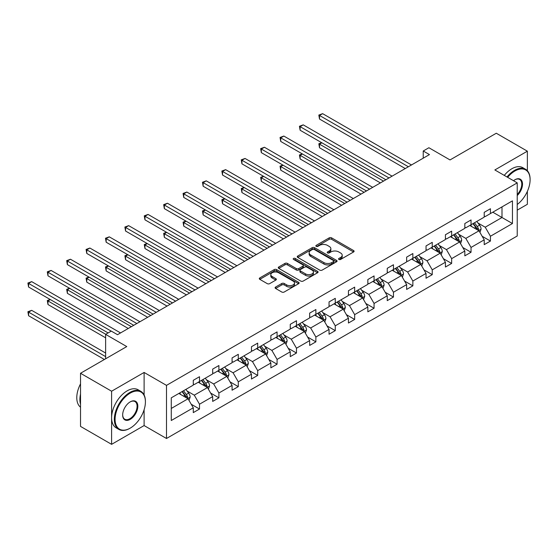 <?xml version="1.0" encoding="UTF-8"?>
<svg xmlns="http://www.w3.org/2000/svg" width="558" height="558" viewBox="0 0 558 558"><rect width="100%" height="100%" fill="white"/><g stroke="black" fill="none" stroke-linecap="round" stroke-linejoin="round"><path stroke-width="0.84" d="M338.915 259.449A1.207 0.698 0 0 0 340.624 259.449L353.591 251.965A1.723 0.997 0 0 0 354.093 251.26A1.723 0.997 0 0 0 353.591 250.556L331.619 237.868A1.723 0.997 0 0 0 329.178 237.868L316.212 245.36A1.207 0.698 0 0 0 315.863 245.848A1.207 0.698 0 0 0 316.212 246.343A1.207 0.698 0 0 0 317.921 246.343L319.601 245.374A5.524 3.188 0 0 1 327.413 245.374L329.241 246.434A5.524 3.188 0 0 1 330.859 248.687A5.524 3.188 0 0 1 329.241 250.94L327.56 251.909A1.207 0.698 0 0 0 327.211 252.404A1.207 0.698 0 0 0 327.56 252.9A1.207 0.698 0 0 0 329.269 252.9L330.95 251.93A5.524 3.188 0 0 1 338.762 251.93L340.589 252.983A5.524 3.188 0 0 1 342.207 255.236A5.524 3.188 0 0 1 340.589 257.496L338.915 258.466A1.207 0.698 0 0 0 338.56 258.954A1.207 0.698 0 0 0 338.915 259.449L338.915 258.466M527.366 170.734L527.366 151.183L496.285 133.236L450.027 159.937L428.893 147.737L423.236 151.002L423.236 158.179M517.231 210.15L527.366 204.298L527.366 191.366M144.11 394.966L144.11 372.451L111.6 391.221L111.6 444.342L80.519 426.396L80.519 373.274L126.771 346.574L105.629 334.368L105.629 358.773M111.6 391.221L80.519 373.274M275.603 287.049A1.723 0.997 0 0 0 275.101 287.754A1.723 0.997 0 0 0 275.603 288.458L281.769 292.015A1.723 0.997 0 0 0 284.21 292.015L298.607 283.701A1.723 0.997 0 0 0 299.116 282.997A1.723 0.997 0 0 0 298.607 282.292L276.642 269.612A1.723 0.997 0 0 0 274.201 269.612L259.798 277.926A1.723 0.997 0 0 0 259.296 278.63A1.723 0.997 0 0 0 259.798 279.335L267.247 283.631A1.723 0.997 0 0 0 269.688 283.631L275.847 280.074A1.723 0.997 0 0 0 276.356 279.37A1.723 0.997 0 0 0 275.847 278.665L272.158 276.538A4.617 2.664 0 0 1 270.804 274.648A4.617 2.664 0 0 1 273.657 272.185A4.617 2.664 0 0 1 278.686 272.764L293.145 281.113A4.617 2.664 0 0 1 294.498 282.997A4.617 2.664 0 0 1 291.653 285.466A4.617 2.664 0 0 1 286.617 284.887L284.21 283.492A1.723 0.997 0 0 0 281.769 283.492L275.603 287.049L275.603 288.458M105.629 334.368L111.286 331.103L117.508 334.688L429.451 154.587L423.236 151.002M144.11 372.451L166.493 385.369L517.231 182.871L517.231 235.992L166.493 438.49L166.493 385.369M527.366 151.183L494.855 169.953L517.231 182.871M319.72 270.107A1.723 0.997 0 0 0 322.161 270.107L336.565 261.793A1.723 0.997 0 0 0 337.067 261.088A1.723 0.997 0 0 0 336.565 260.384L314.593 247.703A1.723 0.997 0 0 0 312.159 247.703L297.756 256.017A1.723 0.997 0 0 0 297.247 256.722A1.723 0.997 0 0 0 297.756 257.426L319.72 270.107M294.024 259.707A1.207 0.698 0 0 1 295.252 259.882L317.565 272.764L303.189 281.065A1.723 0.997 0 0 1 300.748 281.065L278.777 268.377L278.777 266.968A1.723 0.997 0 0 0 278.275 267.673A1.723 0.997 0 0 0 278.777 268.377M278.777 266.968L284.943 263.411A1.723 0.997 0 0 1 287.384 263.411L296.291 268.558A1.723 0.997 0 0 0 298.732 268.558L302.82 266.194A1.723 0.997 0 0 0 303.322 265.489A1.723 0.997 0 0 0 302.82 264.785L293.543 259.428A1.207 0.698 0 0 1 293.194 258.94A1.207 0.698 0 0 1 293.933 258.291A1.207 0.698 0 0 1 295.252 258.445L317.586 271.341A1.723 0.997 0 0 1 318.095 272.046A1.723 0.997 0 0 1 317.586 272.75L317.586 271.341M171.278 397.826L193.284 385.118L193.284 380.312L199.499 376.72L199.499 381.533L212.682 373.923L212.682 369.11L218.896 365.525L218.896 370.331L232.079 362.721L232.079 357.915L238.294 354.323L238.294 359.136L251.47 351.526L251.47 346.713L257.691 343.128L257.691 347.934L270.867 340.324L270.867 335.518L277.082 331.926L277.082 336.739L290.265 329.129L290.265 324.317L296.479 320.731L296.479 325.537L309.662 317.927L309.662 313.122L315.877 309.53L315.877 314.342L329.053 306.733L329.053 301.92L335.274 298.335L335.274 303.14L348.45 295.538L348.45 290.725L354.665 287.133L354.665 291.946L367.848 284.336L367.848 279.53L374.062 275.938L374.062 280.751L387.245 273.141L387.245 268.328L393.46 264.743L393.46 269.549L406.636 261.939L406.636 257.133L412.857 253.541L412.857 258.354L426.033 250.744L426.033 245.932L432.248 242.346L432.248 247.152L445.43 239.542L445.43 234.737L451.645 231.145L451.645 235.957L464.828 228.348L464.828 223.535L471.043 219.95L471.043 224.755L484.218 217.146L484.218 212.34L490.44 208.748L490.44 213.561L512.446 200.852L512.446 223.535L490.44 236.243L490.44 241.056L484.218 244.641L484.218 239.835L471.043 247.438L471.043 252.251L464.828 255.843L464.828 251.03L451.645 258.64L451.645 263.446L445.43 267.038L445.43 262.225L432.248 269.835L432.248 274.648L426.033 278.233L426.033 273.427L412.857 281.037L412.857 285.842L406.636 289.435L406.636 284.622L393.46 292.232L393.46 297.044L387.245 300.629L387.245 295.824L374.062 303.433L374.062 308.239L367.848 311.831L367.848 307.019L354.665 314.628L354.665 319.441L348.45 323.026L348.45 318.22L335.274 325.83L335.274 330.636L329.053 334.228L329.053 329.415L315.877 337.025L315.877 341.838L309.662 345.423L309.662 340.617L296.479 348.22L296.479 353.033L290.265 356.625L290.265 351.812L277.082 359.422L277.082 364.228L270.867 367.82L270.867 363.007L257.691 370.617L257.691 375.429L251.47 379.015L251.47 374.209L238.294 381.818L238.294 386.624L232.079 390.216L232.079 385.404L218.896 393.013L218.896 397.826L212.682 401.411L212.682 396.605L199.499 404.215L199.499 409.021L193.284 412.613L193.284 407.8L171.278 420.509L171.278 397.826M198.257 382.251L207.457 387.559L194.282 395.169L187.083 391.012M194.282 395.169L199.499 404.215M207.457 387.559L212.682 396.605M193.284 383.974L194.282 384.546L199.499 381.533M217.655 371.049L226.855 376.364L213.679 383.974L206.481 379.817M213.679 383.974L218.896 393.013M226.855 376.364L232.079 385.404M212.682 372.772L213.679 373.344L218.896 370.331M237.052 359.854L246.252 365.162L233.07 372.772L225.878 368.615M233.07 372.772L238.294 381.818M246.252 365.162L251.47 374.209M232.079 361.577L233.07 362.149L238.294 359.136M256.443 348.652L265.65 353.967L252.467 361.577L245.269 357.42M252.467 361.577L257.691 370.617M265.65 353.967L270.867 363.007M251.47 350.375L252.467 350.954L257.691 347.934M275.84 337.457L285.04 342.765L271.865 350.375L264.666 346.225M271.865 350.375L277.082 359.422M285.04 342.765L290.265 351.812M270.867 339.18L271.865 339.752L277.082 336.739M295.238 326.256L304.438 331.571L291.262 339.18L284.064 335.023M291.262 339.18L296.479 348.22M304.438 331.571L309.662 340.617M290.265 327.978L291.262 328.557L296.479 325.537M314.635 315.061L323.835 320.369L310.653 327.978L303.461 323.828M310.653 327.978L315.877 337.025M323.835 320.369L329.053 329.415M309.662 316.784L310.653 317.356L315.877 314.342M334.026 303.859L343.233 309.174L330.05 316.784L322.852 312.626M330.05 316.784L335.274 325.83M343.233 309.174L348.45 318.22M329.053 305.582L330.05 306.161L335.274 303.14M353.423 292.664L362.623 297.979L349.447 305.582L342.249 301.432M349.447 305.582L354.665 314.628M362.623 297.979L367.848 307.019M348.45 294.387L349.447 294.959L354.665 291.946M372.821 281.462L382.021 286.777L368.845 294.387L361.647 290.23M368.845 294.387L374.062 303.433M382.021 286.777L387.245 295.824M367.848 283.185L368.845 283.764L374.062 280.751M392.218 270.267L401.418 275.582L388.235 283.192L381.044 279.035M388.235 283.192L393.46 292.232M401.418 275.582L406.636 284.622M387.245 271.99L388.235 272.562L393.46 269.549M411.609 259.072L420.816 264.38L407.633 271.99L400.435 267.833M407.633 271.99L412.857 281.037M420.816 264.38L426.033 273.427M406.636 260.795L407.633 261.367L412.857 258.354M431.006 247.871L440.206 253.186L427.03 260.795L419.832 256.638M427.03 260.795L432.248 269.835M440.206 253.186L445.43 262.225M426.033 249.593L427.03 250.165L432.248 247.152M450.404 236.676L459.604 241.984L446.428 249.593L439.23 245.436M446.428 249.593L451.645 258.64M459.604 241.984L464.828 251.03M445.43 238.399L446.428 238.97L451.645 235.957M469.801 225.474L479.001 230.789L465.818 238.399L458.627 234.241M465.818 238.399L471.043 247.438M479.001 230.789L484.218 239.835M464.828 227.197L465.818 227.776L471.043 224.755M492.798 212.193L501.998 217.508L485.216 227.197L478.018 223.047M485.216 227.197L490.44 236.243M512.446 223.535L501.998 217.508L501.998 206.885L512.446 200.852M111.6 444.342L144.11 425.566L166.493 438.49M484.218 216.002L485.216 216.574L490.44 213.561M171.278 408.449L188.067 398.761L178.86 393.446M188.067 398.761L193.284 407.8M482.168 236.278L490.44 241.056M462.777 247.48L471.043 252.251M443.38 258.675L451.645 263.446M423.982 269.87L432.248 274.648M404.585 281.072L412.857 285.842M385.194 292.266L393.46 297.044M365.797 303.468L374.062 308.239M346.399 314.663L354.665 319.441M327.002 325.865L335.274 330.636M307.611 337.06L315.877 341.838M288.214 348.262L296.479 353.033M268.816 359.457L277.082 364.228M249.419 370.658L257.691 375.429M230.029 381.853L238.294 386.624M210.631 393.048L218.896 397.826M191.234 404.25L199.499 409.021M144.11 425.566L144.11 409.705M339.397 259.616L340.589 258.926A5.524 3.188 0 0 0 342.207 256.673L342.207 255.236M330.859 248.687L330.859 250.124A5.524 3.188 0 0 1 329.241 252.376L328.048 253.067M353.563 251.979L331.619 239.305A1.723 0.997 0 0 0 329.178 239.305L316.7 246.517M336.544 261.807L314.593 249.133A1.723 0.997 0 0 0 312.159 249.133L297.777 257.433M333.51 261.583A1.207 0.698 0 0 0 333.865 261.088A1.207 0.698 0 0 0 333.51 260.593L314.231 249.461A1.207 0.698 0 0 0 312.522 249.461L310.75 250.486A5.524 3.188 0 0 0 309.132 252.739A5.524 3.188 0 0 0 310.75 254.992L323.933 262.602A5.524 3.188 0 0 0 331.745 262.602L333.51 261.583L333.51 263.013A1.207 0.698 0 0 0 333.865 262.525L333.865 261.088M309.132 252.739L309.132 254.176A5.524 3.188 0 0 0 310.75 256.429L310.75 254.992M333.51 263.013L331.745 264.039A5.524 3.188 0 0 1 323.933 264.039L310.75 256.429M278.798 268.391L284.943 264.848L284.943 263.411M303.322 265.489L303.322 266.926A1.723 0.997 0 0 1 302.82 267.631L298.732 269.988A1.723 0.997 0 0 1 296.291 269.988L287.384 264.848A1.723 0.997 0 0 0 284.943 264.848M305.533 273.894A4.617 2.664 0 0 0 310.569 274.473A4.617 2.664 0 0 0 313.415 272.011A4.617 2.664 0 0 0 312.061 270.121L306.97 267.184A1.723 0.997 0 0 0 304.529 267.184L300.441 269.542A1.723 0.997 0 0 0 299.932 270.246A1.723 0.997 0 0 0 300.441 270.951L305.533 273.894L305.533 275.331A4.617 2.664 0 0 0 310.569 275.903A4.617 2.664 0 0 0 313.415 273.441L313.415 272.011M299.932 270.246L299.932 271.683A1.723 0.997 0 0 0 300.441 272.388L300.441 270.951M305.533 275.331L300.441 272.388M294.498 282.997L294.498 284.434A4.617 2.664 0 0 1 291.653 286.896A4.617 2.664 0 0 1 286.617 286.324L284.21 284.929A1.723 0.997 0 0 0 281.769 284.929L275.631 288.472M270.804 274.648L270.804 276.084A4.617 2.664 0 0 0 272.158 277.968L272.158 276.538M275.826 280.088L272.158 277.968M298.607 282.292L298.607 283.701L276.642 271.049A1.723 0.997 0 0 0 274.201 271.049L259.826 279.349M479.943 232.421L481.087 229.122A4.659 2.692 -120 0 0 479.601 225.153L476.811 221.428M471.803 226.632L470.596 225.02M321.882 142.806L319.518 144.166L319.518 147.758L380.403 182.905M478.311 230.391L478.576 229.324A4.659 2.692 -120 0 0 477.236 226.52L474.446 222.788M473.282 223.465L476.351 227.566A2.372 1.367 60 0 1 476.783 228.285L478.576 229.324M472.954 223.653L475.744 227.378A4.659 2.692 60 0 1 476.909 229.582M319.518 147.758L318.834 143.776L383.513 181.113M318.834 143.776L321.61 142.646M408.379 166.758L319.518 115.457L322.629 113.658L411.49 164.966M405.268 168.551L319.518 119.042L319.518 115.457L318.834 115.06L322.629 113.658M319.518 119.042L318.834 115.06M517.231 204.493A21.448 12.388 120 0 0 530.1 179.753A21.448 12.388 120 0 0 514.929 170.992A21.448 12.388 120 0 0 507.654 177.339M507.006 176.97A21.978 12.688 -60 0 1 514.56 170.343A21.978 12.688 -60 0 1 525.545 169.255A21.978 12.688 -60 0 1 530.1 179.32A21.978 12.688 -60 0 1 530.1 179.536M513.513 180.722A10.728 6.194 -60 0 1 514.929 179.753L514.929 179.753A10.728 6.194 -60 0 1 522.428 182.836A10.728 6.194 -60 0 1 517.231 195.523M504.272 175.386A21.978 12.688 -60 0 1 511.825 168.767A21.978 12.688 -60 0 1 522.811 167.679L525.545 169.255M517.231 194.484A10.197 5.887 120 0 0 519.658 179.46A10.197 5.887 120 0 0 514.741 179.864M129.874 428.335L130.251 428.119A21.448 12.388 120 0 0 145.415 401.844A21.448 12.388 120 0 0 130.251 393.09A21.448 12.388 120 0 0 115.081 419.358A21.448 12.388 120 0 0 130.251 428.119L129.874 428.335A21.978 12.688 -60 0 1 118.889 429.423A21.978 12.688 -60 0 1 115.52 411.811A21.978 12.688 -60 0 1 129.874 392.441A21.978 12.688 -60 0 1 140.867 391.353A21.978 12.688 -60 0 1 145.415 401.411A21.978 12.688 -60 0 1 145.415 401.627M130.251 419.358A10.728 6.194 -60 0 1 122.662 414.978A10.728 6.194 -60 0 1 130.251 401.844L130.251 401.844A10.728 6.194 -60 0 1 137.833 406.224A10.728 6.194 -60 0 1 130.251 419.358M122.669 414.761A10.197 5.887 120 0 0 124.776 419.218A10.197 5.887 120 0 0 129.874 418.716A10.197 5.887 120 0 0 136.536 409.725A10.197 5.887 120 0 0 134.973 401.558A10.197 5.887 120 0 0 130.063 401.955M118.889 429.423L116.155 427.84A21.978 12.688 -60 0 1 112.786 410.228A21.978 12.688 -60 0 1 127.14 390.858A21.978 12.688 -60 0 1 138.133 389.77L140.867 391.353M80.519 404.138A21.978 12.688 -60 0 1 80.519 394.094M80.519 407.194A21.978 12.688 -60 0 1 80.519 383.862M460.552 243.623L461.689 240.317A4.659 2.692 -120 0 0 460.204 236.355L457.414 232.623M452.405 237.834L451.199 236.215M302.485 154.001L300.127 155.368L300.127 158.953L361.005 194.107M458.913 241.586L459.178 240.519A4.659 2.692 -120 0 0 457.846 237.715L455.049 233.99M453.884 234.667L456.953 238.761A2.372 1.367 60 0 1 457.386 239.487L459.178 240.519M453.556 234.848L456.353 238.58A4.659 2.692 60 0 1 457.511 240.777M300.127 158.953L299.437 154.971L364.116 192.315M299.437 154.971L302.213 153.848M441.155 254.818L442.299 251.519A4.659 2.692 -120 0 0 440.813 247.55L438.016 243.825M433.015 249.028L431.801 247.41M283.087 165.203L280.73 166.563L280.73 170.155L341.615 205.302M439.523 252.788L439.781 251.714A4.659 2.692 -120 0 0 438.449 248.917L435.659 245.185M434.487 245.862L437.563 249.963A2.372 1.367 60 0 1 437.995 250.681L439.781 251.714M434.166 246.05L436.956 249.775A4.659 2.692 60 0 1 438.114 251.979M280.73 170.155L280.046 166.172L344.718 203.51M280.046 166.172L282.815 165.042M388.982 177.953L300.127 126.652L303.231 124.859L392.093 176.161M385.878 179.753L300.127 130.244L300.127 126.652L299.437 126.261L303.231 124.859M300.127 130.244L299.437 126.261M369.591 189.155L280.73 137.854L283.834 136.054L372.695 187.355M366.48 190.948L280.73 141.439L280.73 137.854L280.046 137.456L283.834 136.054M280.73 141.439L280.046 137.456M421.757 266.02L422.901 262.713A4.659 2.692 -120 0 0 421.416 258.752L418.626 255.02M413.618 260.23L412.404 258.612M263.697 176.398L261.332 177.765L261.332 181.35L322.217 216.504M420.125 263.983L420.383 262.916A4.659 2.692 -120 0 0 419.051 260.112L416.261 256.387M415.096 257.057L418.165 261.158A2.372 1.367 60 0 1 418.598 261.883L420.383 262.916M414.768 257.245L417.558 260.977A4.659 2.692 60 0 1 418.723 263.174M261.332 181.35L260.649 177.367L325.328 214.711M260.649 177.367L263.425 176.237M350.194 200.35L261.332 149.049L264.443 147.256L353.298 198.557M347.083 202.149L261.332 152.641L261.332 149.049L260.649 148.651L264.443 147.256M261.332 152.641L260.649 148.651M402.36 277.214L403.504 273.915A4.659 2.692 -120 0 0 402.018 269.946L399.228 266.222M394.22 271.425L393.013 269.807M244.299 187.593L241.935 188.96L241.935 192.552L302.82 227.699M400.728 275.185L400.993 274.111A4.659 2.692 -120 0 0 399.654 271.314L396.864 267.582M395.699 268.259L398.768 272.36A2.372 1.367 60 0 1 399.2 273.078L400.993 274.111M395.371 268.447L398.161 272.171A4.659 2.692 60 0 1 399.326 274.369M241.935 192.552L241.251 188.562L305.93 225.906M241.251 188.562L244.027 187.439M330.796 211.552L241.935 160.244L245.046 158.451L333.907 209.752M327.685 213.344L241.935 163.836L241.935 160.244L241.251 159.853L245.046 158.451M241.935 163.836L241.251 159.853M382.969 288.416L384.106 285.11A4.659 2.692 -120 0 0 382.621 281.141L379.831 277.417M374.823 282.62L373.616 281.009M224.902 198.794L222.544 200.162L222.544 203.747L283.429 238.901M381.33 286.38L381.595 285.312A4.659 2.692 -120 0 0 380.263 282.508L377.466 278.784M376.301 279.453L379.37 283.555A2.372 1.367 60 0 1 379.803 284.28L381.595 285.312M375.973 279.642L378.77 283.366A4.659 2.692 60 0 1 379.928 285.57M222.544 203.747L221.854 199.764L286.533 237.101M221.854 199.764L224.63 198.634M311.399 222.747L222.544 171.446L225.648 169.653L314.51 220.954M308.295 224.539L222.544 175.031L222.544 171.446L221.854 171.048L225.648 169.653M222.544 175.031L221.854 171.048M363.572 299.611L364.716 296.312A4.659 2.692 -120 0 0 363.23 292.343L360.433 288.619M355.432 293.822L354.218 292.204M205.511 209.989L203.147 211.356L203.147 214.949L264.032 250.096M361.94 297.581L362.198 296.507A4.659 2.692 -120 0 0 360.866 293.703L358.076 289.979M356.904 290.655L359.98 294.757A2.372 1.367 60 0 1 360.412 295.475L362.198 296.507M356.583 290.844L359.373 294.568A4.659 2.692 60 0 1 360.531 296.765M203.147 214.949L202.463 210.959L267.136 248.303M202.463 210.959L205.232 209.836M292.008 233.948L203.147 182.64L206.251 180.848L295.112 232.149M288.898 235.741L203.147 186.233L203.147 182.64L202.463 182.25L206.251 180.848M203.147 186.233L202.463 182.25M344.174 310.813L345.318 307.507A4.659 2.692 -120 0 0 343.833 303.538L341.043 299.813M336.035 305.017L334.821 303.406M186.114 221.191L183.749 222.551L183.749 226.143L244.634 261.297M342.542 308.776L342.8 307.709A4.659 2.692 -120 0 0 341.468 304.905L338.678 301.18M337.513 301.85L340.582 305.951A2.372 1.367 60 0 1 341.015 306.677L342.8 307.709M337.185 302.038L339.975 305.763A4.659 2.692 60 0 1 341.14 307.967M183.749 226.143L183.066 222.161L247.745 259.498M183.066 222.161L185.842 221.031M272.611 245.143L183.749 193.842L186.86 192.05L275.715 243.351M269.5 246.936L183.749 197.427L183.749 193.842L183.066 193.445L186.86 192.05M183.749 197.427L183.066 193.445M324.777 322.008L325.921 318.709A4.659 2.692 -120 0 0 324.435 314.74L321.645 311.015M316.637 316.219L315.43 314.6M166.716 232.386L164.352 233.753L164.352 237.338L225.237 272.492M323.145 319.971L323.41 318.904A4.659 2.692 -120 0 0 322.071 316.1L319.281 312.375M318.116 313.052L321.185 317.153A2.372 1.367 60 0 1 321.617 317.872L323.41 318.904M317.788 313.24L320.578 316.965A4.659 2.692 60 0 1 321.743 319.162M164.352 237.338L163.668 233.356L228.348 270.7M163.668 233.356L166.444 232.233M253.213 256.338L164.352 205.037L167.463 203.245L256.324 254.546M250.103 258.138L164.352 208.629L164.352 205.037L163.668 204.646L167.463 203.245M164.352 208.629L163.668 204.646M305.386 333.21L306.523 329.904A4.659 2.692 -120 0 0 305.038 325.935L302.248 322.21M297.24 327.413L296.033 325.802M147.319 243.588L144.961 244.948L144.961 248.54L205.846 283.694M303.747 331.173L304.012 330.106A4.659 2.692 -120 0 0 302.68 327.302L299.883 323.577M298.718 324.247L301.787 328.348A2.372 1.367 60 0 1 302.22 329.067L304.012 330.106M298.391 324.435L301.187 328.16A4.659 2.692 60 0 1 302.345 330.364M144.961 248.54L144.271 244.557L208.95 281.895M144.271 244.557L147.047 243.428M285.989 344.405L287.133 341.105A4.659 2.692 -120 0 0 285.647 337.137L282.85 333.405M277.849 338.615L276.635 336.997M127.928 254.783L125.564 256.15L125.564 259.735L186.449 294.889M284.357 342.368L284.615 341.301A4.659 2.692 -120 0 0 283.283 338.497L280.493 334.772M279.321 335.449L282.397 339.55A2.372 1.367 60 0 1 282.829 340.268L284.615 341.301M279 335.63L281.79 339.362A4.659 2.692 60 0 1 282.948 341.559M125.564 259.735L124.88 255.752L189.553 293.096M124.88 255.752L127.649 254.629M266.591 355.599L267.735 352.3A4.659 2.692 -120 0 0 266.25 348.332L263.46 344.607M258.452 349.81L257.238 348.192M108.531 265.985L106.166 267.345L106.166 270.937L167.051 306.084M264.959 353.57L265.217 352.496A4.659 2.692 -120 0 0 263.885 349.699L261.095 345.967M259.93 346.644L262.999 350.745A2.372 1.367 60 0 1 263.432 351.463L265.217 352.496M259.603 346.832L262.393 350.557A4.659 2.692 60 0 1 263.557 352.761M106.166 270.937L105.483 266.954L170.162 304.291M105.483 266.954L108.259 265.824M247.194 366.801L248.338 363.495A4.659 2.692 -120 0 0 246.852 359.533L244.062 355.802M239.054 361.012L237.847 359.394M89.134 277.18L86.769 278.547L86.769 282.132L147.654 317.286M245.562 364.765L245.827 363.697A4.659 2.692 -120 0 0 244.488 360.893L241.698 357.169M240.533 357.845L243.602 361.94A2.372 1.367 60 0 1 244.034 362.665L245.827 363.697M240.205 358.027L242.995 361.758A4.659 2.692 60 0 1 244.16 363.955M86.769 282.132L86.085 278.149L150.765 315.493M86.085 278.149L88.862 277.019M227.804 377.996L228.94 374.697A4.659 2.692 -120 0 0 227.455 370.728L224.665 367.004M219.657 372.207L218.45 370.589M69.736 288.381L67.379 289.741L67.379 293.334L128.263 328.481M226.164 375.966L226.429 374.892A4.659 2.692 -120 0 0 225.097 372.095L222.3 368.364M221.135 369.04L224.204 373.142A2.372 1.367 60 0 1 224.637 373.86L226.429 374.892M220.808 369.229L223.605 372.953A4.659 2.692 60 0 1 224.762 375.157M67.379 293.334L66.688 289.351L131.367 326.688M66.688 289.351L69.464 288.221M208.406 389.198L209.55 385.892A4.659 2.692 -120 0 0 208.064 381.923L205.267 378.198M200.266 383.402L199.053 381.791M50.346 299.576L47.981 300.943L47.981 304.529L105.629 337.813M206.774 387.161L207.032 386.094A4.659 2.692 -120 0 0 205.7 383.29L202.91 379.566M201.738 380.235L204.814 384.336A2.372 1.367 60 0 1 205.246 385.062L207.032 386.094M201.417 380.423L204.207 384.155A4.659 2.692 60 0 1 205.365 386.352M47.981 304.529L47.297 300.546L105.755 334.298M47.297 300.546L50.067 299.416M233.816 267.54L144.961 216.239L148.065 214.439L236.927 265.748M230.712 269.333L144.961 219.824L144.961 216.239L144.271 215.841L148.065 214.439M144.961 219.824L144.271 215.841M214.425 278.735L125.564 227.434L128.668 225.641L217.529 276.942M211.315 280.534L125.564 231.026L125.564 227.434L124.88 227.043L128.668 225.641M125.564 231.026L124.88 227.043M195.028 289.937L106.166 238.636L109.277 236.836L198.132 288.144M191.917 291.729L106.166 242.221L106.166 238.636L105.483 238.238L109.277 236.836M106.166 242.221L105.483 238.238M175.631 301.132L86.769 249.831L89.88 248.038L178.741 299.339M172.52 302.931L86.769 253.423L86.769 249.831L86.085 249.433L89.88 248.038M86.769 253.423L86.085 249.433M156.233 312.334L67.379 261.032L70.482 259.233L159.344 310.534M153.129 314.126L67.379 264.618L67.379 261.032L66.688 260.635L70.482 259.233M67.379 264.618L66.688 260.635M136.843 323.528L47.981 272.227L51.085 270.435L139.946 321.736M133.732 325.321L47.981 275.819L47.981 272.227L47.297 271.83L51.085 270.435M47.981 275.819L47.297 271.83M189.009 400.393L190.152 397.094A4.659 2.692 -120 0 0 188.667 393.125L185.877 389.4M180.869 394.604L179.655 392.985M105.629 353.033L31.694 310.346L28.584 312.138L28.584 315.73L104.388 359.491M187.376 398.363L187.634 397.289A4.659 2.692 -120 0 0 186.302 394.485L183.512 390.76M182.347 391.437L185.416 395.538A2.372 1.367 60 0 1 185.849 396.257L187.634 397.289M182.02 391.625L184.81 395.35A4.659 2.692 60 0 1 185.974 397.547M28.584 315.73L27.9 311.741L105.629 356.625M27.9 311.741L31.694 310.346M111.23 331.138L28.584 283.422L31.694 281.63L120.549 332.931M108.119 332.931L28.584 287.014L28.584 283.422L27.9 283.032L31.694 281.63M28.584 287.014L27.9 283.032M340.589 258.926L340.589 257.496M327.56 252.9L327.56 251.909M329.241 252.376L329.241 250.94M316.212 246.343L316.212 245.36M329.178 239.305L329.178 237.868M331.619 239.305L331.619 237.868M353.591 251.965L353.591 250.556M297.756 257.426L297.756 256.017M312.159 249.133L312.159 247.703M314.593 249.133L314.593 247.703M336.565 261.793L336.565 260.384M323.933 264.039L323.933 262.602M331.745 264.039L331.745 262.602M287.384 264.848L287.384 263.411M296.291 269.988L296.291 268.558M298.732 269.988L298.732 268.558M302.82 267.631L302.82 266.194M295.252 259.882L295.252 258.445M281.769 284.929L281.769 283.492M284.21 284.929L284.21 283.492M286.617 286.324L286.617 284.887M275.847 280.074L275.847 278.665M259.798 279.335L259.798 277.926M274.201 271.049L274.201 269.612M276.642 271.049L276.642 269.612M478.666 230.594L481.059 229.212M477.236 226.52L479.601 225.153M474.419 228.145L475.744 227.378M459.269 241.788L461.661 240.407M457.846 237.715L460.204 236.355M455.028 239.34L456.353 238.58M439.871 252.99L442.264 251.609M438.449 248.917L440.813 247.55M435.631 250.542L436.956 249.775M420.474 264.185L422.873 262.804M419.051 260.112L421.416 258.752M416.233 261.737L417.558 260.977M401.083 275.387L403.476 274.006M399.654 271.314L402.018 269.946M396.836 272.939L398.161 272.171M381.686 286.582L384.078 285.201M380.263 282.508L382.621 281.141M377.445 284.134L378.77 283.366M362.288 297.784L364.681 296.403M360.866 293.703L363.23 292.343M358.048 295.335L359.373 294.568M342.891 308.979L345.29 307.598M341.468 304.905L343.833 303.538M338.65 306.53L339.975 305.763M323.5 320.18L325.893 318.799M322.071 316.1L324.435 314.74M319.253 317.725L320.578 316.965M304.103 331.375L306.495 329.994M302.68 327.302L305.038 325.935M299.862 328.927L301.187 328.16M284.706 342.577L287.098 341.189M283.283 338.497L285.647 337.137M280.465 340.122L281.79 339.362M265.308 353.772L267.707 352.391M263.885 349.699L266.25 348.332M261.067 351.324L262.393 350.557M245.918 364.967L248.31 363.586M244.488 360.893L246.852 359.533M241.67 362.519L242.995 361.758M226.52 376.169L228.913 374.788M225.097 372.095L227.455 370.728M222.279 373.72L223.605 372.953M207.123 387.364L209.515 385.983M205.7 383.29L208.064 381.923M202.882 384.915L204.207 384.155M187.725 398.565L190.125 397.184M186.302 394.485L188.667 393.125M183.484 396.117L184.81 395.35M530.1 179.753L530.1 179.32M145.415 401.844L145.415 401.411"/></g></svg>
